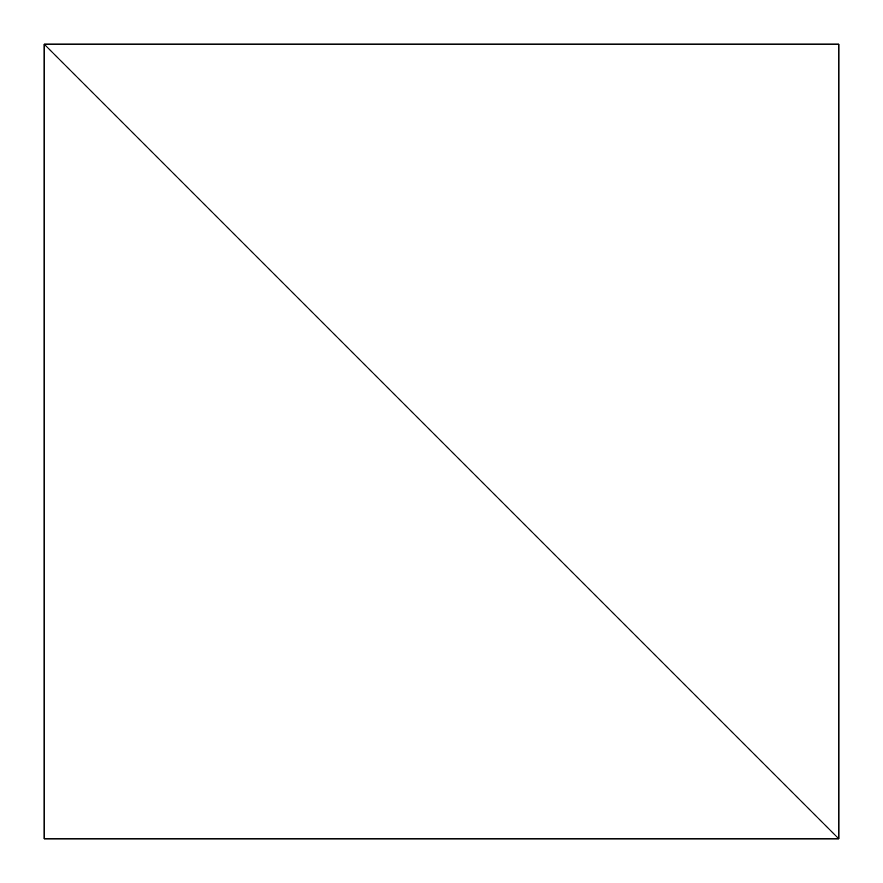 <?xml version="1.0" encoding="UTF-8"?>
<svg xmlns="http://www.w3.org/2000/svg" width="883" height="883" viewBox="0 0 883 883"><rect width="100%" height="100%" fill="white"/><g stroke="black" fill="none" stroke-linecap="round" stroke-linejoin="round"><path stroke-width="0.66" stroke-dasharray="4.42 3.31" d="M44.15 838.85L44.15 44.15L838.85 838.85L838.85 44.15L44.15 44.15L838.85 838.85L44.15 838.85"/><path stroke-width="1.32" d="M44.15 838.85L44.15 44.15L838.85 838.85L838.85 44.15L44.15 44.15L838.85 838.85L44.15 838.85"/></g></svg>

